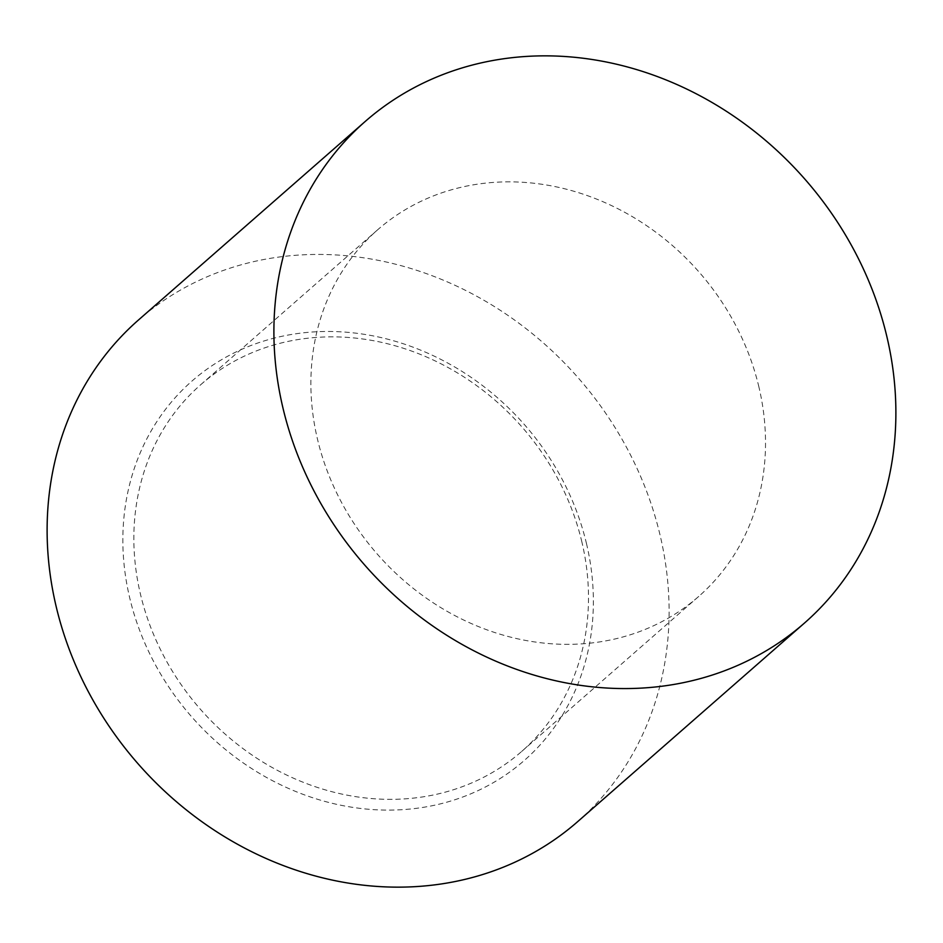 <?xml version="1.0" encoding="UTF-8"?>
<svg xmlns="http://www.w3.org/2000/svg" width="943" height="943" viewBox="0 0 943 943"><rect width="100%" height="100%" fill="white"/><g stroke="black" fill="none" stroke-linecap="round" stroke-linejoin="round"><path stroke-width="0.71" stroke-dasharray="4.71 3.54" d="M577.729 821.589A333.374 292.695 48.8 0 0 660.1 535.235A333.374 292.695 48.8 0 0 441.878 279.576A333.374 292.695 48.8 0 0 138.491 319.983M586.558 543.887A252.182 221.416 48.8 0 0 301.901 332.985A252.182 221.416 48.8 0 0 129.662 597.685A252.182 221.416 48.8 0 0 414.331 808.587A252.182 221.416 48.8 0 0 586.558 543.887M581.914 542.119A243.671 213.943 48.8 0 0 422.405 355.24A243.671 213.943 48.8 0 0 200.647 384.779A243.671 213.943 48.8 0 0 140.436 594.102A243.671 213.943 48.8 0 0 299.945 780.969A243.671 213.943 48.8 0 0 521.703 751.43A243.671 213.943 48.8 0 0 581.914 542.119M758.938 387.101A243.671 213.943 48.8 0 0 599.43 200.234A243.671 213.943 48.8 0 0 377.671 229.774A243.671 213.943 48.8 0 0 317.461 439.084A243.671 213.943 48.8 0 0 476.969 625.963A243.671 213.943 48.8 0 0 698.728 596.424A243.671 213.943 48.8 0 0 758.938 387.101M200.647 384.779L377.671 229.774M521.703 751.43L698.728 596.424"/><path stroke-width="1.41" d="M365.271 121.411L138.491 319.983A333.374 292.695 48.8 0 0 56.12 606.349A333.374 292.695 48.8 0 0 274.342 862.008A333.374 292.695 48.8 0 0 577.729 821.589L804.509 623.017A333.374 292.695 48.8 0 0 886.88 336.651A333.374 292.695 48.8 0 0 668.658 80.992A333.374 292.695 48.8 0 0 365.271 121.411A333.374 292.695 48.8 0 0 282.9 407.765A333.374 292.695 48.8 0 0 501.122 663.424A333.374 292.695 48.8 0 0 804.509 623.017"/></g></svg>
